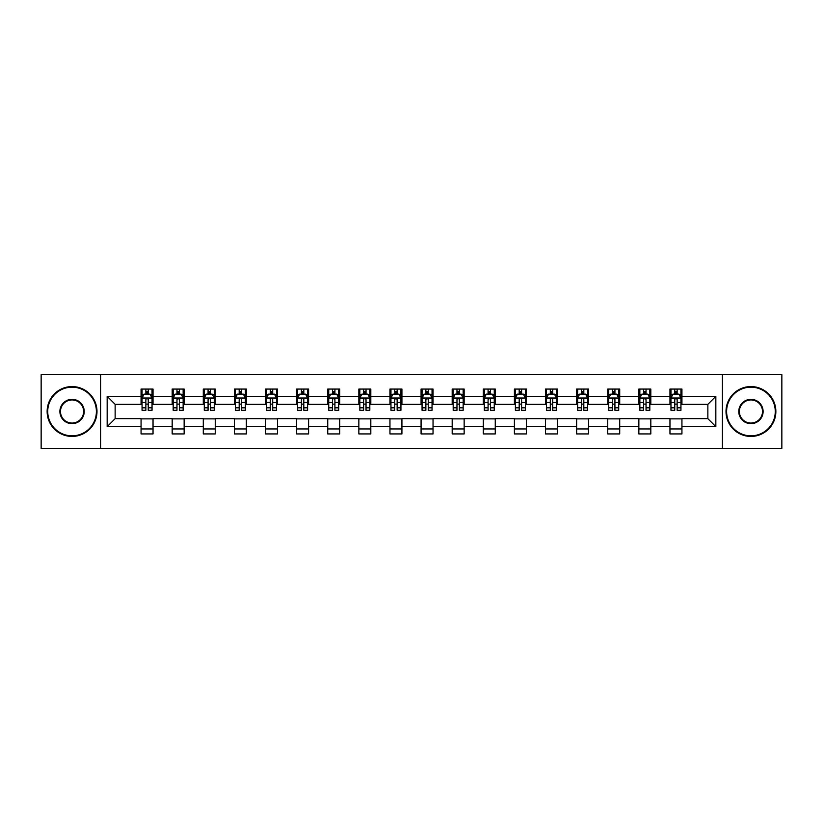 <?xml version="1.0" encoding="UTF-8"?>
<svg xmlns="http://www.w3.org/2000/svg" width="823" height="823" viewBox="0 0 823 823"><rect width="100%" height="100%" fill="white"/><g stroke="black" fill="none" stroke-linecap="round" stroke-linejoin="round"><path stroke-width="1.23" d="M722.419 448.391L781.85 448.391L781.85 374.609L722.419 374.609L722.419 448.391L100.581 448.391L100.581 374.609L41.15 374.609L41.15 448.391L100.581 448.391M722.419 374.609L100.581 374.609M681.938 396.347L681.938 389.063L669.963 389.063L669.963 396.347L650.818 396.347L650.818 389.063L638.854 389.063L638.854 396.347L619.709 396.347L619.709 389.063L607.744 389.063L607.744 396.347L588.599 396.347L588.599 389.063L576.635 389.063L576.635 396.347L557.49 396.347L557.49 389.063L545.515 389.063L545.515 396.347L526.37 396.347L526.37 389.063L514.406 389.063L514.406 396.347L495.261 396.347L495.261 389.063L483.296 389.063L483.296 396.347L464.151 396.347L464.151 389.063L452.187 389.063L452.187 396.347L433.042 396.347L433.042 389.063L421.078 389.063L421.078 396.347L401.922 396.347L401.922 389.063L389.958 389.063L389.958 396.347L370.813 396.347L370.813 389.063L358.849 389.063L358.849 396.347L339.704 396.347L339.704 389.063L327.739 389.063L327.739 396.347L308.594 396.347L308.594 389.063L296.63 389.063L296.63 396.347L277.485 396.347L277.485 389.063L265.51 389.063L265.51 396.347L246.365 396.347L246.365 389.063L234.401 389.063L234.401 396.347L215.256 396.347L215.256 389.063L203.291 389.063L203.291 396.347L184.146 396.347L184.146 389.063L172.182 389.063L172.182 396.347L153.037 396.347L153.037 389.063L141.062 389.063L141.062 396.347L107.165 396.347L107.165 426.653L115.138 418.681L141.062 418.681L141.062 433.937L153.037 433.937L153.037 418.681L172.182 418.681L172.182 433.937L184.146 433.937L184.146 418.681L203.291 418.681L203.291 433.937L215.256 433.937L215.256 418.681L234.401 418.681L234.401 433.937L246.365 433.937L246.365 418.681L265.51 418.681L265.51 433.937L277.485 433.937L277.485 418.681L296.63 418.681L296.63 433.937L308.594 433.937L308.594 418.681L327.739 418.681L327.739 433.937L339.704 433.937L339.704 418.681L358.849 418.681L358.849 433.937L370.813 433.937L370.813 418.681L389.958 418.681L389.958 433.937L401.922 433.937L401.922 418.681L421.078 418.681L421.078 433.937L433.042 433.937L433.042 418.681L452.187 418.681L452.187 433.937L464.151 433.937L464.151 418.681L483.296 418.681L483.296 433.937L495.261 433.937L495.261 418.681L514.406 418.681L514.406 433.937L526.37 433.937L526.37 418.681L545.515 418.681L545.515 433.937L557.49 433.937L557.49 418.681L576.635 418.681L576.635 433.937L588.599 433.937L588.599 418.681L607.744 418.681L607.744 433.937L619.709 433.937L619.709 418.681L638.854 418.681L638.854 433.937L650.818 433.937L650.818 418.681L669.963 418.681L669.963 433.937L681.938 433.937L681.938 418.681L707.862 418.681L707.862 404.319L681.938 404.319L681.938 396.347L715.835 396.347L715.835 426.653L681.938 426.653M669.963 426.653L650.818 426.653M638.854 426.653L619.709 426.653M607.744 426.653L588.599 426.653M576.635 426.653L557.49 426.653M545.515 426.653L526.37 426.653M514.406 426.653L495.261 426.653M483.296 426.653L464.151 426.653M452.187 426.653L433.042 426.653M421.078 426.653L401.922 426.653M389.958 426.653L370.813 426.653M358.849 426.653L339.704 426.653M327.739 426.653L308.594 426.653M296.63 426.653L277.485 426.653M265.51 426.653L246.365 426.653M234.401 426.653L215.256 426.653M203.291 426.653L184.146 426.653M172.182 426.653L153.037 426.653M141.062 426.653L107.165 426.653M669.963 396.347L669.963 404.319L650.818 404.319L650.818 396.347M638.854 396.347L638.854 404.319L619.709 404.319L619.709 396.347M607.744 396.347L607.744 404.319L588.599 404.319L588.599 396.347M576.635 396.347L576.635 404.319L557.49 404.319L557.49 396.347M545.515 396.347L545.515 404.319L526.37 404.319L526.37 396.347M514.406 396.347L514.406 404.319L495.261 404.319L495.261 396.347M483.296 396.347L483.296 404.319L464.151 404.319L464.151 396.347M452.187 396.347L452.187 404.319L433.042 404.319L433.042 396.347M421.078 396.347L421.078 404.319L401.922 404.319L401.922 396.347M389.958 396.347L389.958 404.319L370.813 404.319L370.813 396.347M358.849 396.347L358.849 404.319L339.704 404.319L339.704 396.347M327.739 396.347L327.739 404.319L308.594 404.319L308.594 396.347M296.63 396.347L296.63 404.319L277.485 404.319L277.485 396.347M265.51 396.347L265.51 404.319L246.365 404.319L246.365 396.347M234.401 396.347L234.401 404.319L215.256 404.319L215.256 396.347M203.291 396.347L203.291 404.319L184.146 404.319L184.146 396.347M172.182 396.347L172.182 404.319L153.037 404.319L153.037 396.347M141.062 396.347L141.062 404.319L115.138 404.319L107.165 396.347M115.138 404.319L115.138 418.681M715.835 426.653L707.862 418.681M707.862 404.319L715.835 396.347M141.062 394.052L142.06 394.052M145.856 394.052L148.243 394.052M152.039 394.052L153.037 394.052M141.062 404.124L142.06 404.124M145.856 404.124L148.243 404.124M152.039 404.124L153.037 404.124M141.062 418.876L153.037 418.876M141.062 428.948L153.037 428.948M172.182 418.876L184.146 418.876M172.182 428.948L184.146 428.948M172.182 394.052L173.18 394.052M176.966 394.052L179.363 394.052M183.148 394.052L184.146 394.052M172.182 404.124L173.18 404.124M176.966 404.124L179.363 404.124M183.148 404.124L184.146 404.124M203.291 418.876L215.256 418.876M203.291 428.948L215.256 428.948M203.291 394.052L204.289 394.052M208.075 394.052L210.472 394.052M214.258 394.052L215.256 394.052M203.291 404.124L204.289 404.124M208.075 404.124L210.472 404.124M214.258 404.124L215.256 404.124M234.401 418.876L246.365 418.876M234.401 428.948L246.365 428.948M234.401 394.052L235.399 394.052M239.184 394.052L241.581 394.052M245.367 394.052L246.365 394.052M234.401 404.124L235.399 404.124M239.184 404.124L241.581 404.124M245.367 404.124L246.365 404.124M265.51 418.876L277.485 418.876M265.51 428.948L277.485 428.948M265.51 394.052L266.508 394.052M270.304 394.052L272.691 394.052M276.487 394.052L277.485 394.052M265.51 404.124L266.508 404.124M270.304 404.124L272.691 404.124M276.487 404.124L277.485 404.124M296.63 418.876L308.594 418.876M296.63 428.948L308.594 428.948M296.63 394.052L297.628 394.052M301.413 394.052L303.81 394.052M307.596 394.052L308.594 394.052M296.63 404.124L297.628 404.124M301.413 404.124L303.81 404.124M307.596 404.124L308.594 404.124M327.739 418.876L339.704 418.876M327.739 428.948L339.704 428.948M327.739 394.052L328.737 394.052M332.523 394.052L334.92 394.052M338.706 394.052L339.704 394.052M327.739 404.124L328.737 404.124M332.523 404.124L334.92 404.124M338.706 404.124L339.704 404.124M358.849 418.876L370.813 418.876M358.849 428.948L370.813 428.948M358.849 394.052L359.846 394.052M363.632 394.052L366.029 394.052M369.815 394.052L370.813 394.052M358.849 404.124L359.846 404.124M363.632 404.124L366.029 404.124M369.815 404.124L370.813 404.124M389.958 418.876L401.922 418.876M389.958 428.948L401.922 428.948M389.958 394.052L390.956 394.052M394.752 394.052L397.139 394.052M400.935 394.052L401.922 394.052M389.958 404.124L390.956 404.124M394.752 404.124L397.139 404.124M400.935 404.124L401.922 404.124M421.078 418.876L433.042 418.876M421.078 428.948L433.042 428.948M421.078 394.052L422.065 394.052M425.861 394.052L428.248 394.052M432.044 394.052L433.042 394.052M421.078 404.124L422.065 404.124M425.861 404.124L428.248 404.124M432.044 404.124L433.042 404.124M452.187 418.876L464.151 418.876M452.187 428.948L464.151 428.948M452.187 394.052L453.185 394.052M456.971 394.052L459.368 394.052M463.154 394.052L464.151 394.052M452.187 404.124L453.185 404.124M456.971 404.124L459.368 404.124M463.154 404.124L464.151 404.124M483.296 418.876L495.261 418.876M483.296 428.948L495.261 428.948M483.296 394.052L484.294 394.052M488.08 394.052L490.477 394.052M494.263 394.052L495.261 394.052M483.296 404.124L484.294 404.124M488.08 404.124L490.477 404.124M494.263 404.124L495.261 404.124M514.406 418.876L526.37 418.876M514.406 428.948L526.37 428.948M514.406 394.052L515.404 394.052M519.19 394.052L521.587 394.052M525.372 394.052L526.37 394.052M514.406 404.124L515.404 404.124M519.19 404.124L521.587 404.124M525.372 404.124L526.37 404.124M545.515 418.876L557.49 418.876M545.515 428.948L557.49 428.948M545.515 394.052L546.513 394.052M550.309 394.052L552.696 394.052M556.492 394.052L557.49 394.052M545.515 404.124L546.513 404.124M550.309 404.124L552.696 404.124M556.492 404.124L557.49 404.124M576.635 418.876L588.599 418.876M576.635 428.948L588.599 428.948M576.635 394.052L577.633 394.052M581.419 394.052L583.816 394.052M587.601 394.052L588.599 394.052M576.635 404.124L577.633 404.124M581.419 404.124L583.816 404.124M587.601 404.124L588.599 404.124M607.744 418.876L619.709 418.876M607.744 428.948L619.709 428.948M607.744 394.052L608.742 394.052M612.528 394.052L614.925 394.052M618.711 394.052L619.709 394.052M607.744 404.124L608.742 404.124M612.528 404.124L614.925 404.124M618.711 404.124L619.709 404.124M638.854 418.876L650.818 418.876M638.854 428.948L650.818 428.948M638.854 394.052L639.852 394.052M643.637 394.052L646.034 394.052M649.82 394.052L650.818 394.052M638.854 404.124L639.852 404.124M643.637 404.124L646.034 404.124M649.82 404.124L650.818 404.124M669.963 418.876L681.938 418.876M669.963 428.948L681.938 428.948M669.963 394.052L670.961 394.052M674.757 394.052L677.144 394.052M680.94 394.052L681.938 394.052M669.963 404.124L670.961 404.124M674.757 404.124L677.144 404.124M680.94 404.124L681.938 404.124M148.243 391.655L145.856 391.655M152.039 407.807L148.243 407.807L148.243 410.307L152.039 410.307L152.039 398.137L150.043 394.145L144.056 394.145L142.06 398.137L142.06 410.307L145.856 410.307L145.856 407.807L142.06 407.807M142.06 398.137L142.06 389.063M152.039 398.137L152.039 389.063M145.856 394.145L145.856 389.063M148.243 389.063L148.243 394.145M148.243 407.807L148.243 399.639C147.451 398.095 146.648 398.095 145.856 399.639L145.856 407.807M72.064 387.17A24.33 24.33 0 0 0 47.734 411.5A24.33 24.33 0 0 0 72.064 435.83A24.33 24.33 0 0 0 96.394 411.5A24.33 24.33 0 0 0 72.064 387.17M72.064 436.427A24.927 24.927 0 0 1 47.137 411.5A24.927 24.927 0 0 1 72.064 386.573A24.927 24.927 0 0 1 96.991 411.5A24.927 24.927 0 0 1 72.064 436.427M72.064 399.33A12.17 12.17 0 0 1 84.224 411.5A12.17 12.17 0 0 1 72.064 423.67A12.17 12.17 0 0 1 59.894 411.5A12.17 12.17 0 0 1 72.064 399.33M72.064 423.063A11.563 11.563 0 0 0 83.627 411.5A11.563 11.563 0 0 0 72.064 399.937A11.563 11.563 0 0 0 60.49 411.5A11.563 11.563 0 0 0 72.064 423.063M750.936 387.17A24.33 24.33 0 0 0 726.606 411.5A24.33 24.33 0 0 0 750.936 435.83A24.33 24.33 0 0 0 775.266 411.5A24.33 24.33 0 0 0 750.936 387.17M750.936 436.427A24.927 24.927 0 0 1 726.009 411.5A24.927 24.927 0 0 1 750.936 386.573A24.927 24.927 0 0 1 775.863 411.5A24.927 24.927 0 0 1 750.936 436.427M750.936 399.33A12.17 12.17 0 0 1 763.106 411.5A12.17 12.17 0 0 1 750.936 423.67A12.17 12.17 0 0 1 738.776 411.5A12.17 12.17 0 0 1 750.936 399.33M750.936 423.063A11.563 11.563 0 0 0 762.51 411.5A11.563 11.563 0 0 0 750.936 399.937A11.563 11.563 0 0 0 739.373 411.5A11.563 11.563 0 0 0 750.936 423.063M179.363 391.655L176.966 391.655M183.148 407.807L179.363 407.807L179.363 410.307L183.148 410.307L183.148 398.137L181.153 394.145L175.165 394.145L173.18 398.137L173.18 410.307L176.966 410.307L176.966 407.807L173.18 407.807M173.18 398.137L173.18 389.063M183.148 398.137L183.148 389.063M176.966 394.145L176.966 389.063M179.363 389.063L179.363 394.145M179.363 407.807L179.363 399.639C178.56 398.095 177.768 398.095 176.966 399.639L176.966 407.807M210.472 391.655L208.075 391.655M214.258 407.807L210.472 407.807L210.472 410.307L214.258 410.307L214.258 398.137L212.262 394.145L206.285 394.145L204.289 398.137L204.289 410.307L208.075 410.307L208.075 407.807L204.289 407.807M204.289 398.137L204.289 389.063M214.258 398.137L214.258 389.063M208.075 394.145L208.075 389.063M210.472 389.063L210.472 394.145M210.472 407.807L210.472 399.639C209.67 398.095 208.877 398.095 208.075 399.639L208.075 407.807M241.581 391.655L239.184 391.655M245.367 407.807L241.581 407.807L241.581 410.307L245.367 410.307L245.367 398.137L243.382 394.145L237.394 394.145L235.399 398.137L235.399 410.307L239.184 410.307L239.184 407.807L235.399 407.807M235.399 398.137L235.399 389.063M245.367 398.137L245.367 389.063M239.184 394.145L239.184 389.063M241.581 389.063L241.581 394.145M241.581 407.807L241.581 399.639C240.789 398.095 239.987 398.095 239.184 399.639L239.184 407.807M272.691 391.655L270.304 391.655M276.487 407.807L272.691 407.807L272.691 410.307L276.487 410.307L276.487 398.137L274.491 394.145L268.504 394.145L266.508 398.137L266.508 410.307L270.304 410.307L270.304 407.807L266.508 407.807M266.508 398.137L266.508 389.063M276.487 398.137L276.487 389.063M270.304 394.145L270.304 389.063M272.691 389.063L272.691 394.145M272.691 407.807L272.691 399.639C271.899 398.095 271.096 398.095 270.304 399.639L270.304 407.807M303.81 391.655L301.413 391.655M307.596 407.807L303.81 407.807L303.81 410.307L307.596 410.307L307.596 398.137L305.6 394.145L299.613 394.145L297.628 398.137L297.628 410.307L301.413 410.307L301.413 407.807L297.628 407.807M297.628 398.137L297.628 389.063M307.596 398.137L307.596 389.063M301.413 394.145L301.413 389.063M303.81 389.063L303.81 394.145M303.81 407.807L303.81 399.639C303.008 398.095 302.216 398.095 301.413 399.639L301.413 407.807M334.92 391.655L332.523 391.655M338.706 407.807L334.92 407.807L334.92 410.307L338.706 410.307L338.706 398.137L336.71 394.145L330.733 394.145L328.737 398.137L328.737 410.307L332.523 410.307L332.523 407.807L328.737 407.807M328.737 398.137L328.737 389.063M338.706 398.137L338.706 389.063M332.523 394.145L332.523 389.063M334.92 389.063L334.92 394.145M334.92 407.807L334.92 399.639C334.117 398.095 333.325 398.095 332.523 399.639L332.523 407.807M366.029 391.655L363.632 391.655M369.815 407.807L366.029 407.807L366.029 410.307L369.815 410.307L369.815 398.137L367.819 394.145L361.842 394.145L359.846 398.137L359.846 410.307L363.632 410.307L363.632 407.807L359.846 407.807M359.846 398.137L359.846 389.063M369.815 398.137L369.815 389.063M363.632 394.145L363.632 389.063M366.029 389.063L366.029 394.145M366.029 407.807L366.029 399.639C365.237 398.095 364.435 398.095 363.632 399.639L363.632 407.807M397.139 391.655L394.752 391.655M400.935 407.807L397.139 407.807L397.139 410.307L400.935 410.307L400.935 398.137L398.939 394.145L392.952 394.145L390.956 398.137L390.956 410.307L394.752 410.307L394.752 407.807L390.956 407.807M390.956 398.137L390.956 389.063M400.935 398.137L400.935 389.063M394.752 394.145L394.752 389.063M397.139 389.063L397.139 394.145M397.139 407.807L397.139 399.639C396.347 398.095 395.544 398.095 394.752 399.639L394.752 407.807M428.248 391.655L425.861 391.655M432.044 407.807L428.248 407.807L428.248 410.307L432.044 410.307L432.044 398.137L430.048 394.145L424.061 394.145L422.065 398.137L422.065 410.307L425.861 410.307L425.861 407.807L422.065 407.807M422.065 398.137L422.065 389.063M432.044 398.137L432.044 389.063M425.861 394.145L425.861 389.063M428.248 389.063L428.248 394.145M428.248 407.807L428.248 399.639C427.456 398.095 426.653 398.095 425.861 399.639L425.861 407.807M459.368 391.655L456.971 391.655M463.154 407.807L459.368 407.807L459.368 410.307L463.154 410.307L463.154 398.137L461.158 394.145L455.181 394.145L453.185 398.137L453.185 410.307L456.971 410.307L456.971 407.807L453.185 407.807M453.185 398.137L453.185 389.063M463.154 398.137L463.154 389.063M456.971 394.145L456.971 389.063M459.368 389.063L459.368 394.145M459.368 407.807L459.368 399.639C458.565 398.095 457.773 398.095 456.971 399.639L456.971 407.807M490.477 391.655L488.08 391.655M494.263 407.807L490.477 407.807L490.477 410.307L494.263 410.307L494.263 398.137L492.267 394.145L486.29 394.145L484.294 398.137L484.294 410.307L488.08 410.307L488.08 407.807L484.294 407.807M484.294 398.137L484.294 389.063M494.263 398.137L494.263 389.063M488.08 394.145L488.08 389.063M490.477 389.063L490.477 394.145M490.477 407.807L490.477 399.639C489.675 398.095 488.883 398.095 488.08 399.639L488.08 407.807M521.587 391.655L519.19 391.655M525.372 407.807L521.587 407.807L521.587 410.307L525.372 410.307L525.372 398.137L523.387 394.145L517.4 394.145L515.404 398.137L515.404 410.307L519.19 410.307L519.19 407.807L515.404 407.807M515.404 398.137L515.404 389.063M525.372 398.137L525.372 389.063M519.19 394.145L519.19 389.063M521.587 389.063L521.587 394.145M521.587 407.807L521.587 399.639C520.794 398.095 519.992 398.095 519.19 399.639L519.19 407.807M552.696 391.655L550.309 391.655M556.492 407.807L552.696 407.807L552.696 410.307L556.492 410.307L556.492 398.137L554.496 394.145L548.509 394.145L546.513 398.137L546.513 410.307L550.309 410.307L550.309 407.807L546.513 407.807M546.513 398.137L546.513 389.063M556.492 398.137L556.492 389.063M550.309 394.145L550.309 389.063M552.696 389.063L552.696 394.145M552.696 407.807L552.696 399.639C551.904 398.095 551.101 398.095 550.309 399.639L550.309 407.807M583.816 391.655L581.419 391.655M587.601 407.807L583.816 407.807L583.816 410.307L587.601 410.307L587.601 398.137L585.606 394.145L579.618 394.145L577.633 398.137L577.633 410.307L581.419 410.307L581.419 407.807L577.633 407.807M577.633 398.137L577.633 389.063M587.601 398.137L587.601 389.063M581.419 394.145L581.419 389.063M583.816 389.063L583.816 394.145M583.816 407.807L583.816 399.639C583.013 398.095 582.221 398.095 581.419 399.639L581.419 407.807M614.925 391.655L612.528 391.655M618.711 407.807L614.925 407.807L614.925 410.307L618.711 410.307L618.711 398.137L616.715 394.145L610.738 394.145L608.742 398.137L608.742 410.307L612.528 410.307L612.528 407.807L608.742 407.807M608.742 398.137L608.742 389.063M618.711 398.137L618.711 389.063M612.528 394.145L612.528 389.063M614.925 389.063L614.925 394.145M614.925 407.807L614.925 399.639C614.123 398.095 613.33 398.095 612.528 399.639L612.528 407.807M646.034 391.655L643.637 391.655M649.82 407.807L646.034 407.807L646.034 410.307L649.82 410.307L649.82 398.137L647.835 394.145L641.847 394.145L639.852 398.137L639.852 410.307L643.637 410.307L643.637 407.807L639.852 407.807M639.852 398.137L639.852 389.063M649.82 398.137L649.82 389.063M643.637 394.145L643.637 389.063M646.034 389.063L646.034 394.145M646.034 407.807L646.034 399.639C645.242 398.095 644.44 398.095 643.637 399.639L643.637 407.807M677.144 391.655L674.757 391.655M680.94 407.807L677.144 407.807L677.144 410.307L680.94 410.307L680.94 398.137L678.944 394.145L672.957 394.145L670.961 398.137L670.961 410.307L674.757 410.307L674.757 407.807L670.961 407.807M670.961 398.137L670.961 389.063M680.94 398.137L680.94 389.063M674.757 394.145L674.757 389.063M677.144 389.063L677.144 394.145M677.144 407.807L677.144 399.639C676.352 398.095 675.549 398.095 674.757 399.639L674.757 407.807M151.988 398.034L142.112 398.034M142.06 394.392L143.943 394.392M150.156 394.392L152.039 394.392M145.856 402.457L142.06 402.457M152.039 402.457L148.243 402.457M148.243 392.921L145.856 392.921M183.097 398.034L173.221 398.034M173.18 394.392L175.052 394.392M181.276 394.392L183.148 394.392M176.966 402.457L173.18 402.457M183.148 402.457L179.363 402.457M179.363 392.921L176.966 392.921M214.206 398.034L204.341 398.034M204.289 394.392L206.162 394.392M212.385 394.392L214.258 394.392M208.075 402.457L204.289 402.457M214.258 402.457L210.472 402.457M210.472 392.921L208.075 392.921M245.326 398.034L235.45 398.034M235.399 394.392L237.271 394.392M243.495 394.392L245.367 394.392M239.184 402.457L235.399 402.457M245.367 402.457L241.581 402.457M241.581 392.921L239.184 392.921M276.435 398.034L266.559 398.034M266.508 394.392L268.391 394.392M274.604 394.392L276.487 394.392M270.304 402.457L266.508 402.457M276.487 402.457L272.691 402.457M272.691 392.921L270.304 392.921M307.545 398.034L297.669 398.034M297.628 394.392L299.5 394.392M305.724 394.392L307.596 394.392M301.413 402.457L297.628 402.457M307.596 402.457L303.81 402.457M303.81 392.921L301.413 392.921M338.654 398.034L328.789 398.034M328.737 394.392L330.609 394.392M336.833 394.392L338.706 394.392M332.523 402.457L328.737 402.457M338.706 402.457L334.92 402.457M334.92 392.921L332.523 392.921M369.764 398.034L359.898 398.034M359.846 394.392L361.719 394.392M367.943 394.392L369.815 394.392M363.632 402.457L359.846 402.457M369.815 402.457L366.029 402.457M366.029 392.921L363.632 392.921M400.883 398.034L391.007 398.034M390.956 394.392L392.828 394.392M399.052 394.392L400.935 394.392M394.752 402.457L390.956 402.457M400.935 402.457L397.139 402.457M397.139 392.921L394.752 392.921M431.993 398.034L422.117 398.034M422.065 394.392L423.948 394.392M430.172 394.392L432.044 394.392M425.861 402.457L422.065 402.457M432.044 402.457L428.248 402.457M428.248 392.921L425.861 392.921M463.102 398.034L453.236 398.034M453.185 394.392L455.057 394.392M461.281 394.392L463.154 394.392M456.971 402.457L453.185 402.457M463.154 402.457L459.368 402.457M459.368 392.921L456.971 392.921M494.212 398.034L484.346 398.034M484.294 394.392L486.167 394.392M492.391 394.392L494.263 394.392M488.08 402.457L484.294 402.457M494.263 402.457L490.477 402.457M490.477 392.921L488.08 392.921M525.331 398.034L515.455 398.034M515.404 394.392L517.276 394.392M523.5 394.392L525.372 394.392M519.19 402.457L515.404 402.457M525.372 402.457L521.587 402.457M521.587 392.921L519.19 392.921M556.441 398.034L546.565 398.034M546.513 394.392L548.396 394.392M554.609 394.392L556.492 394.392M550.309 402.457L546.513 402.457M556.492 402.457L552.696 402.457M552.696 392.921L550.309 392.921M587.55 398.034L577.674 398.034M577.633 394.392L579.505 394.392M585.729 394.392L587.601 394.392M581.419 402.457L577.633 402.457M587.601 402.457L583.816 402.457M583.816 392.921L581.419 392.921M618.659 398.034L608.794 398.034M608.742 394.392L610.615 394.392M616.839 394.392L618.711 394.392M612.528 402.457L608.742 402.457M618.711 402.457L614.925 402.457M614.925 392.921L612.528 392.921M649.779 398.034L639.903 398.034M639.852 394.392L641.724 394.392M647.948 394.392L649.82 394.392M643.637 402.457L639.852 402.457M649.82 402.457L646.034 402.457M646.034 392.921L643.637 392.921M680.888 398.034L671.012 398.034M670.961 394.392L672.844 394.392M679.057 394.392L680.94 394.392M674.757 402.457L670.961 402.457M680.94 402.457L677.144 402.457M677.144 392.921L674.757 392.921"/></g></svg>
